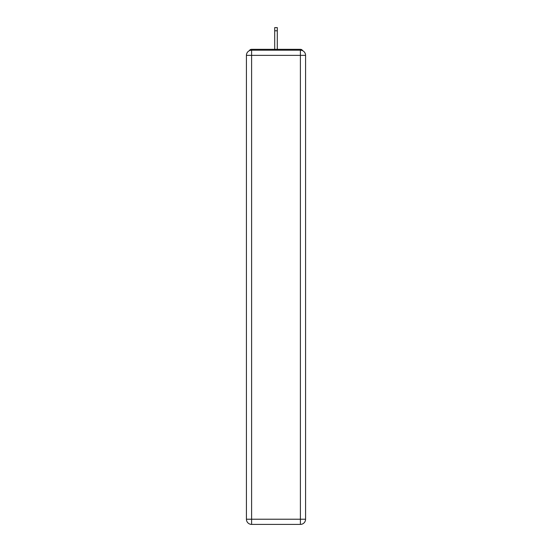 <?xml version="1.0" encoding="UTF-8"?>
<svg xmlns="http://www.w3.org/2000/svg" width="552" height="552" viewBox="0 0 552 552"><rect width="100%" height="100%" fill="white"/><g stroke="black" fill="none" stroke-linecap="round" stroke-linejoin="round"><path stroke-width="0.83" d="M305.573 55.366A5.175 5.175 0 0 0 300.398 50.191A5.175 5.175 0 0 1 305.573 55.366L305.573 519.225L300.398 519.225L300.398 524.4L251.602 524.4A5.175 5.175 0 0 1 246.427 519.225L246.427 55.366A5.175 5.175 0 0 1 251.602 50.191L300.398 50.191L300.398 55.366L251.602 55.366L251.602 519.225L300.398 519.225L300.398 55.366L305.573 55.366L305.525 54.676M246.427 55.366L251.602 55.366L251.602 50.191A5.175 5.175 0 0 0 246.427 55.366L246.475 54.676M302.696 50.729A2.587 2.587 0 0 0 300.398 49.328L251.602 49.328A2.587 2.587 0 0 0 249.304 50.729M300.398 49.328L289.448 49.328M262.552 49.328L251.602 49.328M300.398 524.4A5.175 5.175 0 0 0 305.573 519.225A5.175 5.175 0 0 1 300.398 524.4M277.29 30.788L274.71 30.788L274.71 27.6L277.29 27.6L277.29 49.328M274.71 30.788L274.71 49.328M251.602 524.4L251.602 519.225L246.427 519.225A5.175 5.175 0 0 0 251.602 524.4"/></g></svg>
